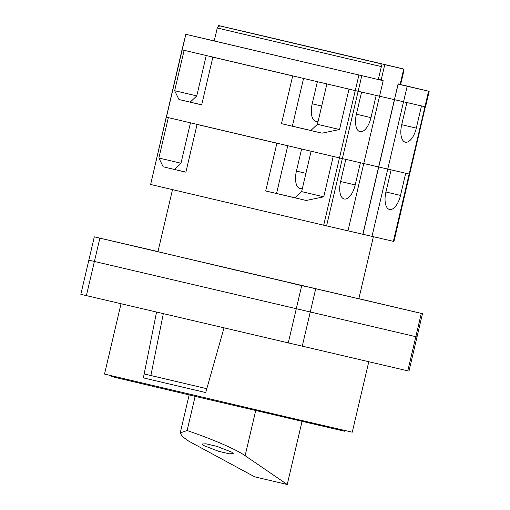 <?xml version="1.0" encoding="UTF-8"?>
<svg xmlns="http://www.w3.org/2000/svg" width="510" height="510" viewBox="0 0 510 510"><rect width="100%" height="100%" fill="white"/><g stroke="black" fill="none" stroke-linecap="round" stroke-linejoin="round"><path stroke-width="0.76" d="M187.119 430.542L180.247 432.875L182.14 436.413L188.802 441.188L254.656 476.831L287.232 484.5L245.125 455.704C236.43 449.52 212.683 439.225 187.119 430.542L195.145 396.34M111.888 375.876L111.722 376.59L200.385 397.57L341.33 430.491L344.703 431.237L344.868 430.523M144.164 373.951L206.805 388.697L150.877 375.513L163.302 313.746M203.688 445.523L202.145 444.019L205.97 443.802L216.731 446.32L231.674 452.109L233.217 453.607L229.392 453.83L218.631 451.312L203.688 445.523M302.035 421.375L287.232 484.5M368.762 361.826L352.263 432.187L292.523 418.353L104.525 374.085L121.017 303.788M223.973 328.013L205.715 392.553L172.182 384.667L143.38 377.878L156.544 312.139M358.861 298.681L422.471 313.663L417.008 336.963L415.822 336.689L417.008 336.963L408.988 371.133L80.829 294.321L88.842 260.151L90.021 260.419M407.809 370.859L415.822 336.689L88.842 260.151L94.305 236.85L157.979 251.583M356.401 114.202L370.98 117.632A16.167 7.491 103.2 0 1 359.99 131.682A16.167 7.491 103.2 0 1 359.977 131.682A16.167 7.491 103.2 0 1 356.388 114.253L361.59 92.068L355.26 90.602L358.154 91.271L342.363 158.578L339.475 157.902L363.757 163.531L347.973 230.832L326.578 225.885L342.363 158.578L345.805 159.375L340.597 181.56A16.167 7.491 103.2 0 0 344.193 198.983A16.167 7.491 103.2 0 0 344.205 198.989A16.167 7.491 103.2 0 0 355.196 184.939L360.398 162.754L378.745 166.98L391.119 169.862L385.917 192.047A16.167 7.491 103.2 0 0 389.512 209.47A16.167 7.491 103.2 0 0 400.509 195.426L405.711 173.241L409.549 174.12M302.398 188.356A16.167 7.491 -76.8 0 1 300.014 188.585A16.167 7.491 -76.8 0 1 300.001 188.579A16.167 7.491 -76.8 0 1 296.406 171.156L301.595 149.035M326.578 225.885L323.691 225.21L339.475 157.902L333.215 156.442L323.748 196.822L301.633 191.62L311.1 151.26M323.748 196.822L306.242 200.481L265.704 190.976L276.898 143.24L197.083 124.446L185.889 172.182L163.181 166.802L158.871 158.011L168.345 117.632L166.419 117.166L185.85 34.329L383.188 80.695L214.226 40.953L217.26 28.005L381.353 66.593L378.318 79.534M323.691 225.21L150.635 184.473L166.228 117.121L339.475 157.902L355.26 90.602L349.006 89.135L339.532 129.521L317.418 124.312L326.884 83.952M306.242 200.481L295.035 197.842L301.633 191.62M378.382 79.279L381.18 79.936L384.763 64.662L403.722 69.054L400.14 84.328L398.112 83.857L394.408 99.648L379.548 96.205L394.408 99.648L362.839 234.256L393.956 241.472L425.34 106.819M371.975 236.391L403.544 101.777L406.91 102.555L401.701 124.74A16.167 7.491 103.2 0 0 405.297 142.169A16.167 7.491 103.2 0 0 405.31 142.169A16.167 7.491 103.2 0 0 416.3 128.118L421.502 105.933L425.531 106.864L429.171 91.335L400.63 84.552M362.961 234.288L394.53 99.673L403.544 101.777L407.19 86.247L429.171 91.335M339.532 129.521L322.027 133.174L281.488 123.669L292.689 75.933L212.868 57.145L201.673 104.882L178.972 99.501L174.656 90.71L184.129 50.324L182.013 49.814L150.635 184.473M163.181 166.802L174.388 169.441L180.986 163.219L190.447 122.878M174.388 169.441L185.901 172.106M265.704 190.976L276.56 193.5L287.755 145.784M276.56 193.5L295.092 197.791M158.871 158.011L180.986 163.219M362.839 234.256L347.973 230.82L362.839 234.256M318.183 121.048A16.167 7.491 -76.8 0 1 315.798 121.278A16.167 7.491 -76.8 0 1 315.786 121.278A16.167 7.491 -76.8 0 1 312.19 103.849L317.379 81.727M322.027 133.174L310.82 130.534L317.418 124.312M370.98 117.632L376.182 95.446L379.542 96.224L383.188 80.695M361.794 75.741L358.154 91.271L379.542 96.224L363.757 163.531L409.154 174.037L424.938 106.73L394.408 99.648L398.176 84.144L407.19 86.247M393.369 241.338L409.154 174.037L409.74 174.171M178.972 99.501L190.179 102.14L196.771 95.912L206.231 55.577M190.179 102.14L201.692 104.799M281.488 123.669L292.351 126.193L303.539 78.483M292.351 126.193L310.877 130.483M174.656 90.71L196.771 95.912M428.585 91.201L424.938 106.73L425.531 106.864M403.493 70.055L403.639 71.725L400.605 84.666L398.176 84.144M358.906 75.066L355.26 90.602L182.013 49.814L185.85 34.329M214.232 40.908L185.659 34.285M246.349 32.194A2.658 2.359 -77 0 0 245.801 31.977L397.577 67.581M344.014 55.137L245.801 31.977M220.658 26.061L379.606 63.45C380.989 63.922 381.576 64.968 381.353 66.593M242.505 31.104L401.478 68.474M278.179 39.531L277.485 39.315M344.065 55.042L358.657 58.484M261.369 35.738L261.043 35.509M218.14 26.577L218.388 25.5L263.53 36.057L218.388 25.5M381.18 79.936L383.144 80.676M403.722 69.054L384.763 64.662M347.973 230.832L370.611 236.073M172.495 189.675L157.947 251.698L234.396 269.79L358.83 298.815L373.39 236.716M376.138 302.806L393.223 306.816L376.138 302.806M289.725 282.808L306.816 286.818L289.725 282.808M124.587 243.933L141.672 247.943L124.587 243.933M422.471 313.663L421.292 313.395L415.822 336.689L88.842 260.151M421.292 313.395L94.305 236.85M255.714 410.55L245.125 455.704M302.2 346.417L315.677 288.953M288.22 343.147L301.703 285.683M86.381 295.634L99.864 238.17M385.93 191.989L400.509 195.426M296.418 171.099L305.917 173.336M340.61 181.503L355.196 184.939M401.714 124.689L416.3 128.118M312.203 103.798L321.708 106.035M223.303 26.66L379.606 63.45M403.639 71.725L403.123 71.617M189.146 394.931L180.247 432.875M346.889 55.686L275.221 38.875M401.523 68.487L402.097 68.671M220.607 26.055L218.835 26.157L217.26 28.005M277.491 39.315L255.204 34.068M366.907 60.486L224.534 26.992M347.393 55.826L263.447 36.063M278.046 39.512L274.265 38.773"/></g></svg>
